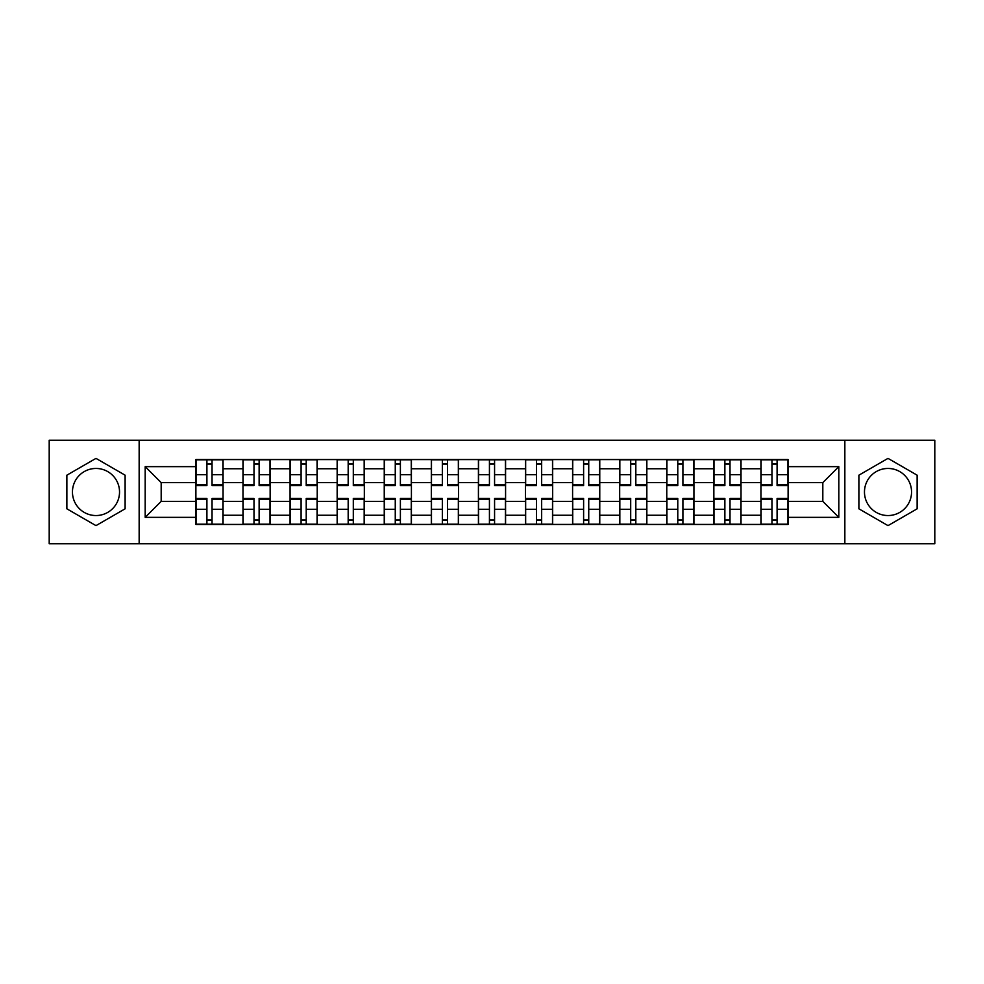 <?xml version="1.0" encoding="UTF-8"?>
<svg xmlns="http://www.w3.org/2000/svg" width="984" height="984" viewBox="0 0 984 984"><rect width="100%" height="100%" fill="white"/><g stroke="black" fill="none" stroke-linecap="round" stroke-linejoin="round"><path stroke-width="1.48" d="M95.989 515.542A23.542 23.542 0 0 1 72.447 492A23.542 23.542 0 0 1 95.989 468.458A23.542 23.542 0 0 1 119.531 492A23.542 23.542 0 0 1 95.989 515.542M888.011 515.542A23.542 23.542 0 0 1 864.469 492A23.542 23.542 0 0 1 888.011 468.458A23.542 23.542 0 0 1 911.553 492A23.542 23.542 0 0 1 888.011 515.542M844.85 543.771L934.8 543.771L934.8 440.229L49.2 440.229L49.2 543.771L844.85 543.771L844.85 440.229M242.987 524.447L242.987 468.753L223.06 468.753L223.06 524.447M223.06 468.753L223.06 459.553M242.987 468.753L242.987 459.553M270.145 459.553L270.145 524.447M290.071 524.447L290.071 459.553M317.229 459.553L317.229 524.447M337.155 524.447L337.155 459.553M364.326 459.553L364.326 524.447M384.24 524.447L384.24 459.553M411.41 459.553L411.41 524.447M431.324 524.447L431.324 459.553M458.495 459.553L458.495 524.447M478.421 524.447L478.421 459.553M505.579 459.553L505.579 524.447M525.505 524.447L525.505 459.553M552.676 459.553L552.676 524.447M572.59 524.447L572.59 459.553M599.76 459.553L599.76 524.447M619.674 524.447L619.674 459.553M646.845 459.553L646.845 524.447M666.771 524.447L666.771 459.553M693.929 459.553L693.929 524.447M713.855 524.447L713.855 459.553M741.014 459.553L741.014 524.447M760.939 524.447L760.939 459.553M760.939 501.36L741.014 501.36M713.855 501.36L693.929 501.36M666.771 501.36L646.845 501.36M619.674 501.36L599.76 501.36M572.59 501.36L552.676 501.36M525.505 501.36L505.579 501.36M478.421 501.36L458.495 501.36M431.324 501.36L411.41 501.36M384.24 501.36L364.326 501.36M337.155 501.36L317.229 501.36M290.071 501.36L270.145 501.36M242.987 501.36L223.06 501.36M760.939 482.64L741.014 482.64M713.855 482.64L693.929 482.64M666.771 482.64L646.845 482.64M619.674 482.64L599.76 482.64M572.59 482.64L552.676 482.64M525.505 482.64L505.579 482.64M478.421 482.64L458.495 482.64M431.324 482.64L411.41 482.64M384.24 482.64L364.326 482.64M337.155 482.64L317.229 482.64M290.071 482.64L270.145 482.64M242.987 482.64L223.06 482.64M161.179 501.36L195.89 501.36L195.89 482.64L161.179 482.64L161.179 501.36L145.189 517.35L145.189 466.65L195.89 466.65L195.89 482.64M788.11 482.64L788.11 501.36L822.821 501.36L822.821 482.64L788.11 482.64L788.11 459.553L195.89 459.553L195.89 466.65M788.11 466.65L838.811 466.65L838.811 517.35L788.11 517.35L788.11 501.36M195.89 501.36L195.89 524.447L788.11 524.447L788.11 517.35M195.89 517.35L145.189 517.35M139.15 543.771L139.15 440.229M125.116 475.186L95.989 458.372L66.863 475.186L66.863 508.814L95.989 525.628L125.116 508.814L125.116 475.186M917.137 475.186L888.011 458.372L858.884 475.186L858.884 508.814L888.011 525.628L917.137 508.814L917.137 475.186M212.04 519.921L206.911 519.921M206.911 464.079L212.04 464.079M259.124 519.921L253.995 519.921M253.995 464.079L259.124 464.079M306.221 519.921L301.092 519.921M301.092 464.079L306.221 464.079M353.305 519.921L348.176 519.921M348.176 464.079L353.305 464.079M400.39 519.921L395.261 519.921M395.261 464.079L400.39 464.079M447.474 519.921L442.345 519.921M442.345 464.079L447.474 464.079M494.571 519.921L489.429 519.921M489.429 464.079L494.571 464.079M541.655 519.921L536.526 519.921M536.526 464.079L541.655 464.079M588.739 519.921L583.61 519.921M583.61 464.079L588.739 464.079M635.824 519.921L630.695 519.921M630.695 464.079L635.824 464.079M682.908 519.921L677.779 519.921M677.779 464.079L682.908 464.079M730.005 519.921L724.876 519.921M724.876 464.079L730.005 464.079M777.089 519.921L771.96 519.921M771.96 464.079L777.089 464.079M145.189 466.65L161.179 482.64M822.821 501.36L838.811 517.35M822.821 482.64L838.811 466.65M212.04 485.506L212.04 459.86L222.913 459.86L222.913 485.506L212.04 485.506M206.911 463.784L212.04 463.784M206.911 459.86L196.05 459.86L196.05 485.506L206.911 485.506L206.911 459.86L212.04 459.86M206.911 498.494L206.911 524.14L196.05 524.14L196.05 498.494L206.911 498.494M212.04 520.216L206.911 520.216M212.04 524.14L222.913 524.14L222.913 498.494L212.04 498.494L212.04 524.14L206.911 524.14M259.124 485.506L259.124 459.86L269.997 459.86L269.997 485.506L259.124 485.506M253.995 463.784L259.124 463.784M253.995 459.86L243.134 459.86L243.134 485.506L253.995 485.506L253.995 459.86L259.124 459.86M306.221 485.506L306.221 459.86L317.082 459.86L317.082 485.506L306.221 485.506M301.092 463.784L306.221 463.784M301.092 459.86L290.219 459.86L290.219 485.506L301.092 485.506L301.092 459.86L306.221 459.86M253.995 498.494L253.995 524.14L243.134 524.14L243.134 498.494L253.995 498.494M259.124 520.216L253.995 520.216M259.124 524.14L269.997 524.14L269.997 498.494L259.124 498.494L259.124 524.14L253.995 524.14M301.092 498.494L301.092 524.14L290.219 524.14L290.219 498.494L301.092 498.494M306.221 520.216L301.092 520.216M306.221 524.14L317.082 524.14L317.082 498.494L306.221 498.494L306.221 524.14L301.092 524.14M353.305 485.506L353.305 459.86L364.166 459.86L364.166 485.506L353.305 485.506M348.176 463.784L353.305 463.784M348.176 459.86L337.303 459.86L337.303 485.506L348.176 485.506L348.176 459.86L353.305 459.86M400.39 485.506L400.39 459.86L411.263 459.86L411.263 485.506L400.39 485.506M395.261 463.784L400.39 463.784M395.261 459.86L384.4 459.86L384.4 485.506L395.261 485.506L395.261 459.86L400.39 459.86M447.474 485.506L447.474 459.86L458.347 459.86L458.347 485.506L447.474 485.506M442.345 463.784L447.474 463.784M442.345 459.86L431.484 459.86L431.484 485.506L442.345 485.506L442.345 459.86L447.474 459.86M348.176 498.494L348.176 524.14L337.303 524.14L337.303 498.494L348.176 498.494M353.305 520.216L348.176 520.216M353.305 524.14L364.166 524.14L364.166 498.494L353.305 498.494L353.305 524.14L348.176 524.14M395.261 498.494L395.261 524.14L384.4 524.14L384.4 498.494L395.261 498.494M400.39 520.216L395.261 520.216M400.39 524.14L411.263 524.14L411.263 498.494L400.39 498.494L400.39 524.14L395.261 524.14M442.345 498.494L442.345 524.14L431.484 524.14L431.484 498.494L442.345 498.494M447.474 520.216L442.345 520.216M447.474 524.14L458.347 524.14L458.347 498.494L447.474 498.494L447.474 524.14L442.345 524.14M494.571 485.506L494.571 459.86L505.432 459.86L505.432 485.506L494.571 485.506M489.429 463.784L494.571 463.784M489.429 459.86L478.568 459.86L478.568 485.506L489.429 485.506L489.429 459.86L494.571 459.86M489.429 498.494L489.429 524.14L478.568 524.14L478.568 498.494L489.429 498.494M494.571 520.216L489.429 520.216M494.571 524.14L505.432 524.14L505.432 498.494L494.571 498.494L494.571 524.14L489.429 524.14M541.655 485.506L541.655 459.86L552.516 459.86L552.516 485.506L541.655 485.506M536.526 463.784L541.655 463.784M536.526 459.86L525.653 459.86L525.653 485.506L536.526 485.506L536.526 459.86L541.655 459.86M536.526 498.494L536.526 524.14L525.653 524.14L525.653 498.494L536.526 498.494M541.655 520.216L536.526 520.216M541.655 524.14L552.516 524.14L552.516 498.494L541.655 498.494L541.655 524.14L536.526 524.14M588.739 485.506L588.739 459.86L599.6 459.86L599.6 485.506L588.739 485.506M583.61 463.784L588.739 463.784M583.61 459.86L572.737 459.86L572.737 485.506L583.61 485.506L583.61 459.86L588.739 459.86M583.61 498.494L583.61 524.14L572.737 524.14L572.737 498.494L583.61 498.494M588.739 520.216L583.61 520.216M588.739 524.14L599.6 524.14L599.6 498.494L588.739 498.494L588.739 524.14L583.61 524.14M635.824 485.506L635.824 459.86L646.697 459.86L646.697 485.506L635.824 485.506M630.695 463.784L635.824 463.784M630.695 459.86L619.834 459.86L619.834 485.506L630.695 485.506L630.695 459.86L635.824 459.86M630.695 498.494L630.695 524.14L619.834 524.14L619.834 498.494L630.695 498.494M635.824 520.216L630.695 520.216M635.824 524.14L646.697 524.14L646.697 498.494L635.824 498.494L635.824 524.14L630.695 524.14M682.908 485.506L682.908 459.86L693.781 459.86L693.781 485.506L682.908 485.506M677.779 463.784L682.908 463.784M677.779 459.86L666.918 459.86L666.918 485.506L677.779 485.506L677.779 459.86L682.908 459.86M677.779 498.494L677.779 524.14L666.918 524.14L666.918 498.494L677.779 498.494M682.908 520.216L677.779 520.216M682.908 524.14L693.781 524.14L693.781 498.494L682.908 498.494L682.908 524.14L677.779 524.14M730.005 485.506L730.005 459.86L740.866 459.86L740.866 485.506L730.005 485.506M724.876 463.784L730.005 463.784M724.876 459.86L714.003 459.86L714.003 485.506L724.876 485.506L724.876 459.86L730.005 459.86M724.876 498.494L724.876 524.14L714.003 524.14L714.003 498.494L724.876 498.494M730.005 520.216L724.876 520.216M730.005 524.14L740.866 524.14L740.866 498.494L730.005 498.494L730.005 524.14L724.876 524.14M777.089 485.506L777.089 459.86L787.95 459.86L787.95 485.506L777.089 485.506M771.96 463.784L777.089 463.784M771.96 459.86L761.087 459.86L761.087 485.506L771.96 485.506L771.96 459.86L777.089 459.86M771.96 498.494L771.96 524.14L761.087 524.14L761.087 498.494L771.96 498.494M777.089 520.216L771.96 520.216M777.089 524.14L787.95 524.14L787.95 498.494L777.089 498.494L777.089 524.14L771.96 524.14M713.855 468.753L693.929 468.753M666.771 468.753L646.845 468.753M619.674 468.753L599.76 468.753M572.59 468.753L552.676 468.753M525.505 468.753L505.579 468.753M478.421 468.753L458.495 468.753M431.324 468.753L411.41 468.753M384.24 468.753L364.326 468.753M337.155 468.753L317.229 468.753M290.071 468.753L270.145 468.753M760.939 468.753L741.014 468.753M713.855 515.247L693.929 515.247M666.771 515.247L646.845 515.247M619.674 515.247L599.76 515.247M572.59 515.247L552.676 515.247M525.505 515.247L505.579 515.247M478.421 515.247L458.495 515.247M431.324 515.247L411.41 515.247M384.24 515.247L364.326 515.247M337.155 515.247L317.229 515.247M290.071 515.247L270.145 515.247M242.987 515.247L223.06 515.247M760.939 515.247L741.014 515.247M212.04 484.866L222.913 484.866M212.04 474.682L222.913 474.682M196.05 484.866L206.911 484.866M196.05 474.682L206.911 474.682M206.911 499.134L196.05 499.134M206.911 509.318L196.05 509.318M222.913 499.134L212.04 499.134M222.913 509.318L212.04 509.318M259.124 484.866L269.997 484.866M259.124 474.682L269.997 474.682M243.134 484.866L253.995 484.866M243.134 474.682L253.995 474.682M306.221 484.866L317.082 484.866M306.221 474.682L317.082 474.682M290.219 484.866L301.092 484.866M290.219 474.682L301.092 474.682M253.995 499.134L243.134 499.134M253.995 509.318L243.134 509.318M269.997 499.134L259.124 499.134M269.997 509.318L259.124 509.318M301.092 499.134L290.219 499.134M301.092 509.318L290.219 509.318M317.082 499.134L306.221 499.134M317.082 509.318L306.221 509.318M353.305 484.866L364.166 484.866M353.305 474.682L364.166 474.682M337.303 484.866L348.176 484.866M337.303 474.682L348.176 474.682M400.39 484.866L411.263 484.866M400.39 474.682L411.263 474.682M384.4 484.866L395.261 484.866M384.4 474.682L395.261 474.682M447.474 484.866L458.347 484.866M447.474 474.682L458.347 474.682M431.484 484.866L442.345 484.866M431.484 474.682L442.345 474.682M348.176 499.134L337.303 499.134M348.176 509.318L337.303 509.318M364.166 499.134L353.305 499.134M364.166 509.318L353.305 509.318M395.261 499.134L384.4 499.134M395.261 509.318L384.4 509.318M411.263 499.134L400.39 499.134M411.263 509.318L400.39 509.318M442.345 499.134L431.484 499.134M442.345 509.318L431.484 509.318M458.347 499.134L447.474 499.134M458.347 509.318L447.474 509.318M494.571 484.866L505.432 484.866M494.571 474.682L505.432 474.682M478.568 484.866L489.429 484.866M478.568 474.682L489.429 474.682M489.429 499.134L478.568 499.134M489.429 509.318L478.568 509.318M505.432 499.134L494.571 499.134M505.432 509.318L494.571 509.318M541.655 484.866L552.516 484.866M541.655 474.682L552.516 474.682M525.653 484.866L536.526 484.866M525.653 474.682L536.526 474.682M536.526 499.134L525.653 499.134M536.526 509.318L525.653 509.318M552.516 499.134L541.655 499.134M552.516 509.318L541.655 509.318M588.739 484.866L599.6 484.866M588.739 474.682L599.6 474.682M572.737 484.866L583.61 484.866M572.737 474.682L583.61 474.682M583.61 499.134L572.737 499.134M583.61 509.318L572.737 509.318M599.6 499.134L588.739 499.134M599.6 509.318L588.739 509.318M635.824 484.866L646.697 484.866M635.824 474.682L646.697 474.682M619.834 484.866L630.695 484.866M619.834 474.682L630.695 474.682M630.695 499.134L619.834 499.134M630.695 509.318L619.834 509.318M646.697 499.134L635.824 499.134M646.697 509.318L635.824 509.318M682.908 484.866L693.781 484.866M682.908 474.682L693.781 474.682M666.918 484.866L677.779 484.866M666.918 474.682L677.779 474.682M677.779 499.134L666.918 499.134M677.779 509.318L666.918 509.318M693.781 499.134L682.908 499.134M693.781 509.318L682.908 509.318M730.005 484.866L740.866 484.866M730.005 474.682L740.866 474.682M714.003 484.866L724.876 484.866M714.003 474.682L724.876 474.682M724.876 499.134L714.003 499.134M724.876 509.318L714.003 509.318M740.866 499.134L730.005 499.134M740.866 509.318L730.005 509.318M777.089 484.866L787.95 484.866M777.089 474.682L787.95 474.682M761.087 484.866L771.96 484.866M761.087 474.682L771.96 474.682M771.96 499.134L761.087 499.134M771.96 509.318L761.087 509.318M787.95 499.134L777.089 499.134M787.95 509.318L777.089 509.318"/></g></svg>
